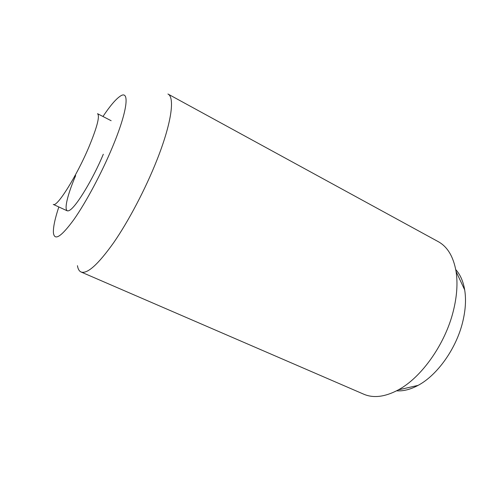 <?xml version="1.0" encoding="UTF-8"?>
<svg xmlns="http://www.w3.org/2000/svg" width="490" height="490" viewBox="0 0 490 490"><rect width="100%" height="100%" fill="white"/><g stroke="black" fill="none" stroke-linecap="round" stroke-linejoin="round"><path stroke-width="0.73" d="M77.438 265.684C77.965 269.028 79.178 271.135 81.083 272.005C87.275 274.241 98.159 264.441 113.735 242.587C128.692 220.929 145.506 188.919 156.812 160.346C171.531 123.358 175.077 97.167 167.935 94.013L438.176 241.607C447.505 246.727 453.464 256.693 456.068 271.497C457.874 283.196 456.962 296.37 453.324 311.021C445.22 344.103 421.474 377.521 398.297 389.899C385.018 396.961 373.496 398.395 363.721 394.187L81.083 272.005M58.825 206.958C54.898 218.859 53.098 227.495 53.428 232.866C54.488 241.154 61.275 236.756 73.8 219.679C85.915 202.499 101.602 173.16 112.4 147.227C127.817 110.471 129.972 89.149 120.068 96.297C115.628 99.341 109.931 106.079 102.967 116.498M396.594 390.812C403.264 391.308 410.43 389.495 418.099 385.373C437.264 375.242 456.282 348.629 462.689 322.01C465.561 310.219 466.229 299.513 464.685 289.896C463.221 281.315 460.239 274.547 455.743 269.598M103.317 154.246C92.916 179.187 76.556 206.186 69.794 210.186C62.867 214.577 66.156 197.746 75.65 175.628M67.185 210.804L53.269 204.397C56.785 207.742 76.452 176.621 88.886 147.067C97.136 127.118 100.021 115.995 97.528 113.686L111.144 120.718M418.099 385.373L398.297 389.899M464.685 289.896L456.068 271.497"/></g></svg>
